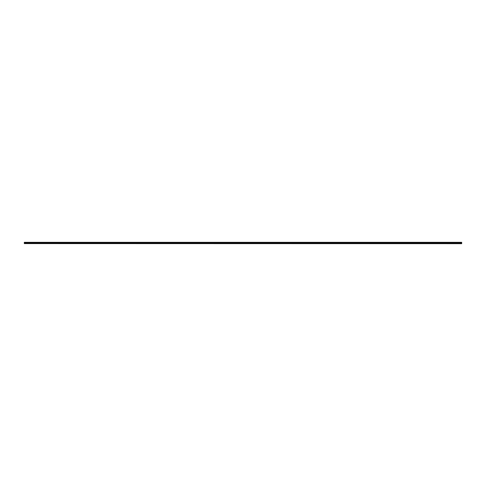 <?xml version="1.0" encoding="UTF-8"?>
<svg xmlns="http://www.w3.org/2000/svg" width="486" height="486" viewBox="0 0 486 486"><rect width="100%" height="100%" fill="white"/><g stroke="black" fill="none" stroke-linecap="round" stroke-linejoin="round"><path stroke-width="0.73" d="M461.7 243.595L24.3 243.595L461.7 243.668L24.3 243.219L461.7 243.401M461.7 243.006L24.3 243.006L24.3 242.332L461.7 242.332L461.7 243.219M24.3 242.818L461.7 242.818M461.7 242.441L24.3 242.441M461.7 242.569L243 242.557M461.7 242.544L24.3 242.544M243.012 242.684L24.3 242.569"/></g></svg>
